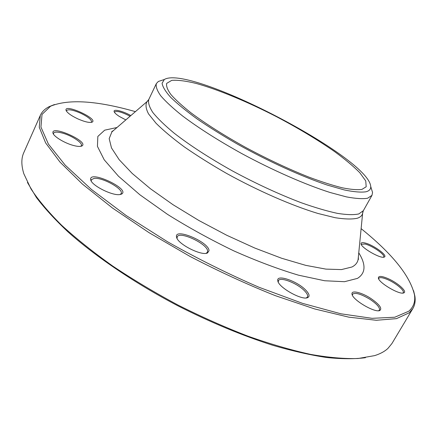 <?xml version="1.0" encoding="UTF-8"?>
<svg xmlns="http://www.w3.org/2000/svg" width="437" height="437" viewBox="0 0 437 437"><rect width="100%" height="100%" fill="white"/><g stroke="black" fill="none" stroke-linecap="round" stroke-linejoin="round"><path stroke-width="0.66" d="M413.571 290.665L414.899 296.231C415.592 300.918 414.904 305.037 412.834 308.582L409.196 312.821L396.485 318.639L376.312 320.277L348.808 317.158L314.711 308.954L275.43 295.691C247.276 284.487 218.8 271.399 190.002 256.421L149.022 232.653L112.528 208.05L82.44 184.092L59.984 162.061L45.645 142.926L39.275 127.298L40.27 115.466C41.979 111.73 44.945 108.791 49.179 106.655L54.488 104.53M40.27 115.466L23.756 152.721C21.194 158.363 21.227 165.388 23.855 173.806L31.011 188.942C38.38 200.151 48.589 212.267 61.644 225.279C76.278 238.662 93.31 252.253 112.741 266.067C133.296 279.762 155.135 292.801 178.263 305.19C201.714 316.945 224.957 327.275 247.998 336.179C270.487 344.094 291.413 350.174 310.778 354.423C328.941 357.586 344.727 358.946 358.132 358.504L374.624 355.625C380.223 353.855 384.642 351.468 387.881 348.469L391.913 343.558L412.834 308.582M361.923 189.407C357.297 190.035 350.709 189.494 342.155 187.779C332.541 185.364 321.408 181.792 308.762 177.067C288.513 169.021 267.422 159.117 245.496 147.345C223.973 135.388 205.822 123.895 191.04 112.872C182.311 105.978 175.608 99.876 170.938 94.572C167.48 89.814 166.071 86.078 166.699 83.358L171.73 80.364C177.712 79.905 185.867 80.932 196.197 83.451C218.249 89.58 247.358 101.728 276.086 116.471C297.903 127.954 317.382 139.643 334.524 151.552C344.984 159.215 353.407 166.268 359.804 172.708L365.742 180.929L366.195 186.763L361.923 189.407M365.469 357.695C354.647 359.116 341.69 359.056 326.608 357.51C310.39 355.062 292.528 351.015 273.027 345.367C242.415 335.611 210.71 322.435 177.925 305.834C135.115 283.351 96.156 256.951 68.238 232.118C55.209 219.877 44.59 208.323 36.375 197.453L27.444 182.48M209.028 250.685L207.548 252.936C201.697 256.311 177.247 243.83 176.559 237.105C173.942 227.218 209.148 242.049 209.028 250.685M305.747 290.113C309.391 293.937 310.03 296.439 307.659 297.63C301.94 300.661 278.2 287.24 277.817 280.794C276.026 273.824 297.165 280.996 305.747 290.113M370.756 298.4C379.409 304.387 382.43 308.424 379.819 310.516C374.809 313.1 352.14 299.645 352.014 294.074C351.091 289.873 361.612 292.375 370.756 298.4M388.285 278.724C397.883 282.914 407.677 291.79 403.744 292.91C399.609 295.133 378.371 282.581 378.371 277.965C378.513 275.703 381.818 275.955 388.285 278.724M364.917 242.956C373.165 244.742 388.488 255.853 384.232 257.071C380.824 259.048 361.011 247.713 361.049 243.83C360.946 242.617 362.235 242.327 364.917 242.956M125.823 119.907L119.35 116.45C116.231 114.434 114.489 112.806 114.123 111.572C113.188 108.682 123.081 111.102 130.849 115.57M77.775 118.848C71.002 115.603 67.09 112.746 66.036 110.271C64.19 103.23 98.707 118.979 92.125 122.136C89.547 122.977 84.762 121.885 77.775 118.848M73.596 145.51C64.818 143.276 53.598 136.502 52.981 133.099C50.725 124.359 89.978 142.009 81.806 146.007C80.282 146.701 77.54 146.537 73.596 145.51M119.885 194.547C112.467 196.005 91.48 185.452 90.721 179.869C88.214 169.201 131.39 189.314 121.442 194.132L119.885 194.547M135.404 111.643C96.91 100.657 68.636 98.838 50.577 106.196L42.023 114.418L40.936 127.063L48.42 144.101L65.2 165.148L91.338 189.363L126.003 215.436L167.382 241.677C197.491 258.682 228.016 273.868 258.939 287.24L302.628 303.387L341.013 313.821L372.089 318.327L394.758 317.229L408.77 311.22C413.588 307.009 415.489 301.541 414.473 294.817C410.07 275.823 392.284 253.766 361.12 228.638M371.27 188.287L372.553 192.482L371.974 195.361L367.621 198.234C362.726 199.059 355.691 198.617 346.519 196.907L330.104 192.498C305.397 184.632 272.852 170.37 241.743 153.562C218.32 140.545 198.589 128.008 182.551 115.952C173.101 108.409 165.863 101.734 160.832 95.921C157.129 90.705 155.632 86.597 156.348 83.587L158.358 81.457L162.531 80.091M365.9 191.799C360.918 192.509 353.702 191.887 344.252 189.931L327.368 185.102C301.956 176.592 268.766 161.564 238.061 144.478C223.072 135.858 209.492 127.396 197.322 119.093C186.271 111.085 177.422 103.869 170.785 97.435C165.525 91.584 162.624 86.859 162.083 83.259L164.301 79.512C189.385 64.113 368.844 157.134 370.723 186.506C370.904 189.166 369.298 190.931 365.9 191.799M121.442 194.132L120.148 194.509L121.147 193.591C124.015 189.237 102.509 177.171 94.097 178.383L91.333 179.744L91.257 181.104L90.721 179.869M80.703 146.335L81.348 145.685C83.003 142.986 71.652 135.503 62.294 133.056C57.356 131.761 54.439 131.821 53.538 133.23L53.472 134.148M91.186 122.404L91.568 121.978C91.683 119.727 88.039 116.799 80.637 113.188C72.93 109.878 68.227 109.015 66.528 110.588L66.457 111.162M130.1 116.215C121.934 112.036 116.75 110.621 114.56 111.981L114.494 112.353M383.358 257.224L383.653 256.929C385.45 254.766 372.073 245.561 365.01 244.026L361.459 244.25L361.372 244.857M402.728 293.085L403.22 292.653C404.777 290.61 396.108 283.329 388.051 279.789C382.97 277.577 379.906 277.074 378.841 278.293L378.71 278.926M378.628 310.734L379.431 310.09C380.059 307.593 376.929 304.015 370.046 299.356C361.038 293.97 355.215 292.255 352.566 294.199L352.397 295.215M306.299 297.93L307.451 297.018C308.129 295.587 307.156 293.527 304.545 290.84C297.439 283.307 280.117 276.49 278.445 280.652L278.276 282.111M206.138 253.307L207.395 252.253L207.608 251.16C207.886 244.059 179.514 230.654 177.203 236.832L177.083 238.471M358.761 252.815C366.14 264.647 365.709 273.174 357.466 278.391L344.503 281.701L324.653 280.751L298.586 275.201C278.495 269.219 256.918 261.118 233.85 250.893C210.634 239.684 188.533 227.513 167.546 214.381L139.911 194.793L118.46 176.198L104.203 159.778L97.435 146.362L97.839 136.437L104.683 130.171L117.012 127.5M362.77 212.114L362.617 213.322C362.115 215.572 360.383 217.205 357.422 218.216C352.222 219.396 344.788 219.221 335.119 217.702L317.896 213.447C292.014 205.636 258.223 190.914 226.639 173.445C211.191 164.585 197.103 155.747 184.376 146.936C172.752 138.365 163.312 130.477 156.069 123.289L148.558 113.915C145.789 108.638 145.286 104.53 147.067 101.592L147.957 100.767M113.636 130.412L111.883 131.925L109.179 138.616L111.495 147.93L119.164 159.68L132.242 173.473L150.432 188.74L173.036 204.718L198.944 220.532L226.748 235.27L254.847 248.074L281.641 258.256L305.692 265.341L325.882 269.11L341.434 269.591L351.965 266.996C355.428 265.21 357.477 262.73 358.105 259.556L358.329 257.251M156.348 83.587L148.793 99.478C147.957 102.739 149.317 107.092 152.879 112.544C157.757 118.574 164.847 125.446 174.15 133.159C189.948 145.439 209.481 158.085 232.741 171.096C256.459 183.846 279.287 194.394 301.23 202.735C314.93 207.575 326.98 211.115 337.386 213.36C346.639 214.829 353.779 215.026 358.793 213.944L363.344 210.689L362.617 213.322L358.105 259.556L358.4 259.562L358.351 257.027M148.793 99.478L147.067 101.592L111.883 131.925L111.708 131.684L113.806 130.27M371.974 195.361L363.344 210.689M164.301 79.512L158.358 81.457M370.723 186.506L372.553 192.482M50.577 106.196L49.179 106.655M414.473 294.817L414.899 296.231M80.845 146.313L81.806 146.007M53.396 134.022L52.981 133.099M91.431 122.36L92.125 122.136M66.326 110.949L66.036 110.271M114.336 112.096L114.123 111.572M383.648 257.202L384.232 257.071M361.23 244.398L361.049 243.83M402.974 293.069L403.744 292.91M378.611 278.724L378.371 277.965M378.737 310.729L379.819 310.516M352.353 295.117L352.014 294.074M306.326 297.919L307.659 297.63M278.271 282.084L277.817 280.794M206.204 253.274L207.548 252.936M177.067 238.4L176.559 237.105"/></g></svg>
